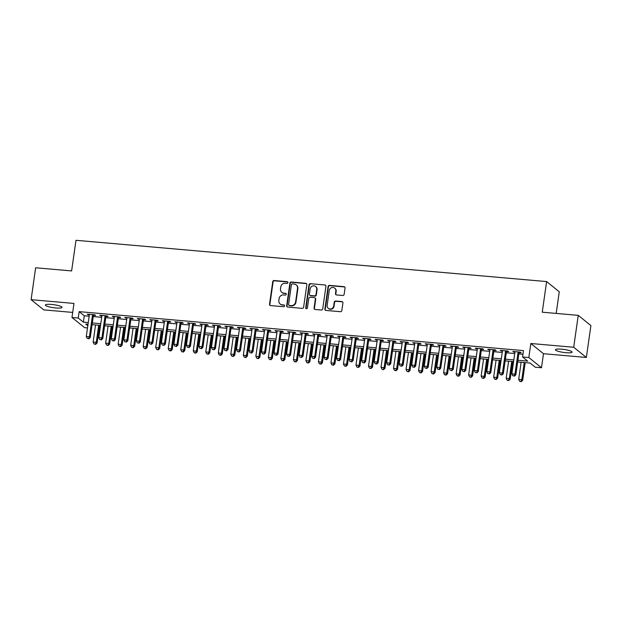 <?xml version="1.0" encoding="UTF-8"?>
<svg xmlns="http://www.w3.org/2000/svg" width="622" height="622" viewBox="0 0 622 622"><rect width="100%" height="100%" fill="white"/><g stroke="black" fill="none" stroke-linecap="round" stroke-linejoin="round"><path stroke-width="0.93" d="M287.939 282.621A0.902 0.847 -51.1 0 0 287.201 281.673L274.147 280.522A1.283 1.213 -51.1 0 0 272.739 281.673L269.528 304.22A1.283 1.213 -51.1 0 0 270.578 305.581L283.632 306.724A0.902 0.847 -51.1 0 0 284.324 305.145A0.902 0.847 -51.1 0 0 283.889 304.967L282.194 304.819A4.113 3.88 -51.1 0 1 278.835 300.465L279.099 298.591A4.113 3.88 -51.1 0 1 283.601 294.929L285.296 295.077A0.902 0.847 -51.1 0 0 285.98 293.498A0.902 0.847 -51.1 0 0 285.545 293.32L283.857 293.172A4.113 3.88 -51.1 0 1 280.491 288.818L280.763 286.936A4.113 3.88 -51.1 0 1 285.265 283.274L286.952 283.422A0.902 0.847 -51.1 0 0 287.939 282.621M287.792 282.007A0.902 0.847 -51.1 0 0 287.543 281.945L274.489 280.802A1.283 1.213 -51.1 0 0 273.081 281.945L269.87 304.492A1.283 1.213 -51.1 0 0 270.135 305.449M284.479 305.309A0.902 0.847 -51.1 0 0 284.231 305.247L282.194 304.819M286.136 293.654A0.902 0.847 -51.1 0 0 285.887 293.6L283.857 293.172M561.565 349.167A8.389 1.501 -171.9 0 0 555.454 349.751A8.389 1.501 -171.9 0 0 565.95 352.697A8.389 1.501 -171.9 0 0 572.061 352.114A8.389 1.501 -171.9 0 0 561.565 349.167M51.509 304.438A8.389 1.501 -171.9 0 0 45.398 305.021A8.389 1.501 -171.9 0 0 55.894 307.968A8.389 1.501 -171.9 0 0 62.006 307.385A8.389 1.501 -171.9 0 0 51.509 304.438M342.738 295.481A1.283 1.213 -51.1 0 0 344.145 294.338L345.047 288.009A1.283 1.213 -51.1 0 0 343.989 286.649L329.497 285.381A1.283 1.213 -51.1 0 0 328.089 286.524L324.878 309.072A1.283 1.213 -51.1 0 0 325.928 310.432L340.428 311.7A1.283 1.213 -51.1 0 0 341.836 310.557L342.924 302.914A1.283 1.213 -51.1 0 0 341.875 301.553L335.67 301.017A1.283 1.213 -51.1 0 0 334.263 302.16L333.719 305.946A3.437 3.242 -51.1 0 1 328.276 308.341A3.437 3.242 -51.1 0 1 327.149 305.371L329.263 290.528A3.437 3.242 -51.1 0 1 334.706 288.134A3.437 3.242 -51.1 0 1 335.833 291.104L335.483 293.576A1.283 1.213 -51.1 0 0 336.533 294.937L342.738 295.481M578.242 315.354L590.9 325.563L586.359 357.463L573.702 347.255L578.242 315.354L542.252 312.197L546.614 281.572L75.985 240.294L71.623 270.928L35.641 267.771L31.1 299.672L73.971 303.435L71.973 317.469L78.232 318.021L79.142 311.638L523.483 350.606L522.573 356.989L528.832 357.533L541.49 367.742L535.231 367.198L530.099 363.054L517.659 361.965M573.702 347.255L530.83 343.5L528.832 357.533M306.833 284.658A1.283 1.213 -51.1 0 0 305.783 283.298L291.283 282.03A1.283 1.213 -51.1 0 0 289.883 283.173L286.672 305.721A1.283 1.213 -51.1 0 0 287.722 307.081L302.214 308.356A1.283 1.213 -51.1 0 0 303.622 307.206L306.833 284.658M310.394 283.702L324.886 284.977A1.283 1.213 -51.1 0 1 325.936 286.338L322.732 308.885A1.283 1.213 -51.1 0 1 321.325 310.028L315.121 309.484A1.283 1.213 -51.1 0 1 314.071 308.123L315.37 298.98A1.283 1.213 -51.1 0 0 314.32 297.619L310.207 297.262A1.283 1.213 -51.1 0 0 308.8 298.404L307.439 307.921A0.902 0.847 -51.1 0 1 306.016 308.551A0.902 0.847 -51.1 0 1 305.721 307.773L308.986 284.853A1.283 1.213 -51.1 0 1 310.394 283.702L324.886 284.977M31.1 299.672L43.758 309.88L72.688 312.415M93.424 315.292L95.617 315.478L94.762 314.794L87.251 314.133L89.358 314.934M105.942 316.388L108.135 316.582L107.279 315.89L99.769 315.23L101.876 316.03M118.46 317.484L120.652 317.679L119.797 316.987L112.287 316.326L114.386 317.127M130.978 318.581L133.17 318.775L132.315 318.083L124.804 317.43L126.904 318.223M143.495 319.677L145.68 319.871L144.825 319.179L137.322 318.526L139.421 319.319M156.013 320.781L158.198 320.968L157.343 320.283L149.832 319.622L151.939 320.423M168.523 321.877L170.716 322.064L169.86 321.38L162.35 320.719L164.457 321.52M181.041 322.973L183.233 323.168L182.378 322.476L174.868 321.815L176.975 322.616M193.559 324.07L195.751 324.264L194.896 323.572L187.385 322.911L189.492 323.712M206.076 325.166L208.269 325.36L207.414 324.668L199.903 324.015L202.002 324.808M218.594 326.262L220.787 326.457L219.931 325.765L212.421 325.112L214.52 325.912M231.112 327.366L233.304 327.553L232.441 326.869L224.939 326.208L227.038 327.009M243.63 328.463L245.814 328.657L244.959 327.965L237.448 327.304L239.556 328.105M256.147 329.559L258.332 329.753L257.477 329.061L249.966 328.4L252.073 329.201M268.657 330.655L270.85 330.85L269.995 330.158L262.484 329.497L264.591 330.298M281.175 331.751L283.368 331.946L282.512 331.254L275.002 330.601L277.109 331.394M293.693 332.856L295.885 333.042L295.03 332.358L287.519 331.697L289.627 332.498M306.211 333.952L308.403 334.138L307.548 333.454L300.037 332.793L302.137 333.594M318.728 335.048L320.921 335.242L320.066 334.55L312.555 333.89L314.654 334.69M331.246 336.144L333.431 336.339L332.576 335.647L325.065 334.986L327.172 335.787M343.764 337.241L345.949 337.435L345.093 336.743L337.583 336.09L339.69 336.883M356.274 338.337L358.466 338.531L357.611 337.839L350.1 337.186L352.207 337.987M368.792 339.441L370.984 339.628L370.129 338.943L362.618 338.282L364.725 339.083M381.309 340.537L383.502 340.732L382.647 340.04L375.136 339.379L377.243 340.18M393.827 341.633L396.02 341.828L395.164 341.136L387.654 340.475L389.753 341.276M406.345 342.73L408.537 342.924L407.682 342.232L400.171 341.571L402.271 342.372M418.863 343.826L421.047 344.02L420.192 343.328L412.689 342.675L414.788 343.468M431.38 344.93L433.565 345.117L432.71 344.433L425.199 343.772L427.306 344.572M443.89 346.026L446.083 346.213L445.228 345.529L437.717 344.868L439.824 345.669M456.408 347.123L458.601 347.317L457.745 346.625L450.235 345.964L452.342 346.765M468.926 348.219L471.118 348.413L470.263 347.721L462.752 347.06L464.859 347.861M481.444 349.315L483.636 349.51L482.781 348.818L475.27 348.164L477.369 348.958M493.961 350.411L496.154 350.606L495.299 349.914L487.788 349.261L489.887 350.062M506.479 351.516L508.672 351.702L507.816 351.018L500.306 350.357L502.405 351.158M79.142 311.638L84.273 315.774L89.171 316.209M93.246 316.567L101.689 317.306M105.763 317.663L114.207 318.402M118.281 318.759L126.725 319.498M130.799 319.856L139.242 320.594M143.309 320.952L151.76 321.698M155.827 322.056L164.278 322.795M168.344 323.152L176.788 323.891M180.862 324.249L189.306 324.987M193.38 325.345L201.823 326.083M205.898 326.441L214.341 327.188M218.415 327.537L226.859 328.284M230.925 328.641L239.377 329.38M243.443 329.738L251.894 330.476M255.961 330.834L264.404 331.573M268.479 331.93L276.922 332.669M280.996 333.027L289.44 333.773M293.514 334.131L301.958 334.869M306.032 335.227L314.475 335.966M318.55 336.323L326.993 337.062M331.06 337.419L339.511 338.158M343.577 338.516L352.029 339.262M356.095 339.612L364.539 340.358M368.613 340.716L377.056 341.455M381.13 341.812L389.574 342.551M393.648 342.909L402.092 343.647M406.166 344.005L414.61 344.743M418.676 345.101L427.127 345.848M431.194 346.197L439.645 346.944M443.711 347.301L452.155 348.04M456.229 348.398L464.673 349.136M468.747 349.494L477.191 350.233M481.265 350.59L489.708 351.329M493.782 351.687L502.226 352.433M506.292 352.791L514.744 353.529M518.81 353.887L522.962 354.252M518.997 352.612L521.182 352.798L520.326 352.114L512.816 351.453L514.923 352.254M556.192 313.418L559.271 291.78L546.614 281.572M530.83 343.5L543.488 353.708L586.359 357.463M543.488 353.708L541.49 367.742M87.508 327.934L84.631 327.677L71.973 317.469M517.908 360.262L527.705 361.125L522.573 356.989M78.232 318.021L83.364 322.157L88.27 322.585M92.336 322.942L100.78 323.689M104.854 324.046L113.297 324.785M117.371 325.143L125.815 325.881M129.889 326.239L138.333 326.978M142.407 327.335L150.851 328.074M154.917 328.432L163.368 329.17M167.435 329.528L175.886 330.274M179.952 330.632L188.396 331.37M192.47 331.728L200.914 332.467M204.988 332.824L213.432 333.563M217.506 333.921L225.949 334.659M230.023 335.017L238.467 335.763M242.541 336.113L250.985 336.86M255.051 337.217L263.503 337.956M267.569 338.314L276.02 339.052M280.087 339.41L288.53 340.148M292.604 340.506L301.048 341.245M305.122 341.602L313.566 342.349M317.64 342.706L326.083 343.445M330.158 343.803L338.601 344.541M342.668 344.899L351.119 345.638M355.185 345.995L363.637 346.734M367.703 347.092L376.147 347.838M380.221 348.188L388.664 348.934M392.739 349.292L401.182 350.03M405.256 350.388L413.7 351.127M417.774 351.484L426.218 352.223M430.284 352.581L438.735 353.319M442.802 353.677L451.253 354.423M455.32 354.781L463.763 355.52M467.837 355.877L476.281 356.616M480.355 356.974L488.799 357.712M492.873 358.07L501.316 358.808M505.391 359.166L513.834 359.913M88.021 324.287L85.758 324.085L87.819 325.749M513.593 361.607L505.15 360.869M501.075 360.511L492.632 359.773M488.558 359.415L480.114 358.676M476.04 358.319L467.596 357.572M463.522 357.215L455.079 356.476M451.012 356.118L442.561 355.38M438.494 355.022L430.043 354.283M425.977 353.926L417.533 353.187M413.459 352.829L405.015 352.083M400.941 351.733L392.498 350.987M388.423 350.629L379.98 349.891M375.906 349.533L367.462 348.794M363.388 348.437L354.944 347.698M350.878 347.34L342.427 346.602M338.36 346.244L329.909 345.498M325.842 345.14L317.399 344.401M313.325 344.044L304.881 343.305M300.807 342.947L292.363 342.209M288.289 341.851L279.846 341.113M275.771 340.755L267.328 340.009M263.262 339.659L254.81 338.912M250.744 338.555L242.292 337.816M238.226 337.458L229.782 336.72M225.708 336.362L217.265 335.623M213.19 335.266L204.747 334.527M200.673 334.169L192.229 333.423M188.155 333.065L179.711 332.327M175.637 331.969L167.194 331.231M163.127 330.873L154.676 330.134M150.61 329.777L142.158 329.038M138.092 328.68L129.648 327.934M125.574 327.584L117.13 326.838M113.056 326.48L104.613 325.741M100.539 325.384L92.095 324.645M84.273 315.774L83.364 322.157M88.106 314.825L88.192 314.219M100.624 315.922L100.71 315.315M113.142 317.018L113.227 316.411M125.66 318.114L125.745 317.508M138.177 319.21L138.263 318.604M150.687 320.314L150.781 319.708M163.205 321.411L163.291 320.804M175.723 322.507L175.808 321.901M188.241 323.603L188.326 322.997M200.758 324.7L200.844 324.093M213.276 325.796L213.362 325.189M225.794 326.9L225.879 326.293M238.304 327.996L238.397 327.39M250.822 329.092L250.907 328.486M263.339 330.189L263.425 329.582M275.857 331.285L275.943 330.679M288.375 332.389L288.46 331.775M300.892 333.485L300.978 332.879M313.41 334.582L313.496 333.975M325.928 335.678L326.014 335.071M338.438 336.774L338.531 336.168M350.956 337.87L351.041 337.264M363.473 338.974L363.559 338.368M375.991 340.071L376.077 339.464M388.509 341.167L388.594 340.561M401.027 342.263L401.112 341.657M413.544 343.36L413.63 342.753M426.054 344.464L426.148 343.849M438.572 345.56L438.658 344.953M451.09 346.656L451.175 346.05M463.608 347.752L463.693 347.146M476.125 348.849L476.211 348.242M488.643 349.945L488.729 349.339M501.161 351.049L501.246 350.443M513.671 352.145L513.764 351.539M281.844 292.363L282.186 292.643A4.113 3.88 -51.1 0 0 284.2 293.444M280.18 304.018L280.522 304.29A4.113 3.88 -51.1 0 0 282.536 305.099M306.568 283.702A1.283 1.213 -51.1 0 0 306.125 283.578L291.625 282.302A1.283 1.213 -51.1 0 0 290.225 283.445L287.014 306.001A1.283 1.213 -51.1 0 0 287.278 306.949M292.387 283.904A0.902 0.847 -51.1 0 0 291.407 284.705L288.585 304.492A0.902 0.847 -51.1 0 0 289.323 305.449L291.104 305.604A4.113 3.88 -51.1 0 0 295.606 301.942L297.534 288.414A4.113 3.88 -51.1 0 0 294.167 284.06L292.387 283.904M288.88 305.27L289.222 305.55A0.902 0.847 -51.1 0 0 289.665 305.721L289.323 305.449M296.181 284.86L296.523 285.14A4.113 3.88 -51.1 0 1 297.876 288.686L295.948 302.214A4.113 3.88 -51.1 0 1 291.446 305.876L289.665 305.721M325.671 285.381A1.283 1.213 -51.1 0 0 325.228 285.249M314.95 297.868L315.292 298.148A1.283 1.213 -51.1 0 1 315.712 299.252L314.413 308.403A1.283 1.213 -51.1 0 0 314.678 309.352M310.736 283.982A1.283 1.213 -51.1 0 0 309.328 285.125L306.063 308.046A0.902 0.847 -51.1 0 0 306.211 308.66M316.722 289.494A3.437 3.242 -51.1 0 0 312.267 286.128A3.437 3.242 -51.1 0 0 310.145 288.911L309.406 294.144A1.283 1.213 -51.1 0 0 310.456 295.504L314.569 295.862A1.283 1.213 -51.1 0 0 315.976 294.719L316.722 289.494L317.065 289.766A3.437 3.242 -51.1 0 0 315.937 286.796L315.595 286.524M309.826 295.256L310.168 295.528A1.283 1.213 -51.1 0 0 310.798 295.777L310.456 295.504M317.065 289.766L316.318 294.999A1.283 1.213 -51.1 0 1 314.911 296.142L310.798 295.777M334.706 288.134L335.048 288.414A3.437 3.242 -51.1 0 1 336.175 291.376L335.826 293.856A1.283 1.213 -51.1 0 0 336.09 294.805M328.276 308.341L328.618 308.613A3.437 3.242 -51.1 0 0 334.061 306.226L333.719 305.946M342.66 301.965A1.283 1.213 -51.1 0 0 342.217 301.833L336.012 301.289A1.283 1.213 -51.1 0 0 334.605 302.432L334.061 306.226M344.782 287.053A1.283 1.213 -51.1 0 0 344.331 286.929L329.839 285.653A1.283 1.213 -51.1 0 0 328.432 286.796L325.22 309.344A1.283 1.213 -51.1 0 0 325.485 310.3M95.563 324.948L93.129 342.046L96.254 342.325L97.11 343.01L99.629 325.306M95.337 344.106L94.085 343.997L95.679 344.378L95.337 344.106L96.254 342.325L98.688 325.22M94.085 343.997L93.129 342.046M97.11 343.01L95.679 344.378M92.569 314.6L89.412 336.805L86.279 336.533L89.444 314.328M93.51 314.685L90.268 337.497L89.412 336.805L88.495 338.586L87.243 338.477L88.495 338.586M88.837 338.866L90.268 337.497M86.279 336.533L87.243 338.477M108.072 326.045L105.639 343.142L108.772 343.422L109.627 344.106L112.147 326.402M107.855 345.202L106.603 345.093L108.197 345.482L107.855 345.202L108.772 343.422L111.206 326.317M106.603 345.093L105.639 343.142M109.627 344.106L108.197 345.482M120.59 327.141L118.157 344.246L121.29 344.518L122.145 345.21L124.664 327.499M120.373 346.298L119.121 346.19L120.715 346.578L120.373 346.298L121.29 344.518L123.724 327.421M119.121 346.19L118.157 344.246M122.145 345.21L120.715 346.578M133.108 328.245L130.674 345.342L133.808 345.614L134.663 346.306L137.182 328.595M132.883 347.403L131.631 347.286L133.225 347.675L132.883 347.403L133.808 345.614L136.241 328.517M131.631 347.286L130.674 345.342M134.663 346.306L133.225 347.675M145.626 329.341L143.192 346.438L146.318 346.711L147.173 347.403L149.7 329.699M145.4 348.499L144.149 348.39L145.742 348.771L145.4 348.499L146.318 346.711L148.751 329.613M144.149 348.39L143.192 346.438M147.173 347.403L145.742 348.771M105.087 315.696L101.93 337.901L98.797 337.629L101.961 315.424M106.028 315.782L102.785 338.593L101.93 337.901L101.013 339.69L99.761 339.573L101.013 339.69M101.355 339.962L102.785 338.593M98.797 337.629L99.761 339.573M117.605 316.792L114.448 338.998L111.315 338.726L114.479 316.52M118.545 316.878L115.303 339.69L114.448 338.998L113.523 340.786L112.271 340.677L113.523 340.786M113.865 341.058L115.303 339.69M111.315 338.726L112.271 340.677M130.122 317.896L126.958 340.102L123.832 339.822L126.989 317.617M131.063 317.974L127.813 340.786L126.958 340.102L126.041 341.882L124.789 341.773L126.041 341.882M126.383 342.154L127.813 340.786M123.832 339.822L124.789 341.773M142.64 318.993L139.476 341.198L136.35 340.918L139.507 318.713M143.581 319.07L140.331 341.882L139.476 341.198L138.558 342.979L137.306 342.87L138.558 342.979M138.9 343.258L140.331 341.882M136.35 340.918L137.306 342.87M158.143 330.438L155.71 347.535L158.835 347.807L159.691 348.499L162.21 330.795M157.918 349.595L156.666 349.486L158.26 349.867L157.918 349.595L158.835 347.807L161.269 330.71M156.666 349.486L155.71 347.535M159.691 348.499L158.26 349.867M155.158 320.089L151.993 342.294L148.868 342.022L152.025 319.817M156.099 320.175L152.849 342.986L151.993 342.294L151.076 344.075L149.824 343.966L151.076 344.075M151.418 344.355L152.849 342.986M148.868 342.022L149.824 343.966M170.661 331.534L168.228 348.631L171.353 348.911L172.208 349.595L174.728 331.891M170.436 350.691L169.184 350.583L170.778 350.971L170.436 350.691L171.353 348.911L173.787 331.806M169.184 350.583L168.228 348.631M172.208 349.595L170.778 350.971M167.668 321.185L164.511 343.391L161.386 343.119L164.542 320.913M168.616 321.271L165.366 344.083L164.511 343.391L163.594 345.171L162.342 345.062L163.594 345.171M163.936 345.451L165.366 344.083M161.386 343.119L162.342 345.062M183.179 332.63L180.745 349.735L183.871 350.007L184.726 350.699L187.245 332.988M182.954 351.788L181.702 351.679L183.296 352.068L182.954 351.788L183.871 350.007L186.305 332.91M181.702 351.679L180.745 349.735M184.726 350.699L183.296 352.068M180.186 322.282L177.029 344.487L173.896 344.215L177.06 322.009M181.126 322.367L177.884 345.179L177.029 344.487L176.112 346.275L174.86 346.166L176.112 346.275M176.454 346.547L177.884 345.179M173.896 344.215L174.86 346.166M195.689 333.726L193.255 350.831L196.389 351.103L197.244 351.795L199.763 334.084M195.471 352.884L194.22 352.775L195.813 353.164L195.471 352.884L196.389 351.103L198.822 334.006M194.22 352.775L193.255 350.831M197.244 351.795L195.813 353.164M192.703 323.378L189.547 345.583L186.413 345.311L189.578 323.106M193.644 323.463L190.402 346.275L189.547 345.583L188.629 347.371L187.377 347.263L188.629 347.371M188.971 347.644L190.402 346.275M186.413 345.311L187.377 347.263M208.207 334.83L205.773 351.928L208.906 352.2L209.762 352.892L212.281 335.188M207.989 353.988L206.737 353.871L208.331 354.26L207.989 353.988L208.906 352.2L211.34 335.102M206.737 353.871L205.773 351.928M209.762 352.892L208.331 354.26M205.221 324.482L202.064 346.687L198.931 346.407L202.096 324.202M206.162 324.56L202.92 347.371L202.064 346.687L201.139 348.468L199.887 348.359L201.139 348.468M201.481 348.74L202.92 347.371M198.931 346.407L199.887 348.359M220.724 335.927L218.291 353.024L221.424 353.296L222.279 353.988L224.799 336.284M220.507 355.084L219.255 354.975L220.849 355.356L220.507 355.084L221.424 353.296L223.858 336.199M219.255 354.975L218.291 353.024M222.279 353.988L220.849 355.356M217.739 325.578L214.574 347.784L211.449 347.504L214.606 325.298M218.68 325.656L215.43 348.468L214.574 347.784L213.657 349.564L212.405 349.455L213.657 349.564M213.999 349.844L215.43 348.468M211.449 347.504L212.405 349.455M233.242 337.023L230.809 354.12L233.934 354.4L234.797 355.084L237.316 337.381M233.017 356.181L231.765 356.072L233.359 356.453L233.017 356.181L233.934 354.4L236.368 337.295M231.765 356.072L230.809 354.12M234.797 355.084L233.359 356.453M230.257 326.674L227.092 348.88L223.967 348.608L227.123 326.402M231.197 326.76L227.947 349.572L227.092 348.88L226.175 350.66L224.923 350.551L226.175 350.66M226.517 350.94L227.947 349.572M223.967 348.608L224.923 350.551M245.76 338.119L243.326 355.216L246.452 355.496L247.307 356.181L249.826 338.477M245.535 357.277L244.283 357.168L245.877 357.557L245.535 357.277L246.452 355.496L248.886 338.391M244.283 357.168L243.326 355.216M247.307 356.181L245.877 357.557M242.774 327.771L239.61 349.976L236.484 349.704L239.641 327.499M243.715 327.856L240.465 350.668L239.61 349.976L238.692 351.764L237.441 351.648L238.692 351.764M239.035 352.036L240.465 350.668M236.484 349.704L237.441 351.648M255.292 328.867L252.128 351.072L249.002 350.8L252.159 328.595M256.233 328.952L252.983 351.764L252.128 351.072L251.21 352.861L249.958 352.752L251.21 352.861M251.552 353.133L252.983 351.764M249.002 350.8L249.958 352.752M267.802 329.963L264.645 352.169L261.512 351.897L264.677 329.691M268.751 330.049L265.501 352.861L264.645 352.169L263.728 353.957L262.476 353.848L263.728 353.957M264.07 354.229L265.501 352.861M261.512 351.897L262.476 353.848M258.278 339.215L255.844 356.32L258.97 356.593L259.825 357.285L262.344 339.573M258.052 358.373L256.8 358.264L258.394 358.653L258.052 358.373L258.97 356.593L261.403 339.495M256.8 358.264L255.844 356.32M259.825 357.285L258.394 358.653M270.795 340.32L268.362 357.417L271.487 357.689L272.343 358.381L274.862 340.669M270.57 359.469L269.318 359.361L270.912 359.749L270.57 359.469L271.487 357.689L273.921 340.592M269.318 359.361L268.362 357.417M272.343 358.381L270.912 359.749M283.305 341.416L280.872 358.513L284.005 358.785L284.86 359.477L287.38 341.773M283.088 360.573L281.836 360.465L283.43 360.846L283.088 360.573L284.005 358.785L286.439 341.688M281.836 360.465L280.872 358.513M284.86 359.477L283.43 360.846M280.32 331.067L277.163 353.273L274.03 352.993L277.194 330.787M281.261 331.145L278.018 353.957L277.163 353.273L276.246 355.053L274.994 354.944L276.246 355.053M276.588 355.333L278.018 353.957M274.03 352.993L274.994 354.944M295.823 342.512L293.39 359.609L296.523 359.881L297.378 360.573L299.897 342.87M295.606 361.67L294.354 361.561L295.948 361.942L295.606 361.67L296.523 359.881L298.957 342.784M294.354 361.561L293.39 359.609M297.378 360.573L295.948 361.942M292.838 332.164L289.681 354.369L286.548 354.097L289.712 331.891M293.778 332.241L290.536 355.061L289.681 354.369L288.763 356.149L287.512 356.041L288.763 356.149M289.106 356.429L290.536 355.061M286.548 354.097L287.512 356.041M308.341 343.608L305.907 360.706L309.041 360.985L309.896 361.67L312.415 343.966M308.123 362.766L306.871 362.657L308.465 363.046L308.123 362.766L309.041 360.985L311.474 343.88M306.871 362.657L305.907 360.706M309.896 361.67L308.465 363.046M305.355 333.26L302.191 355.465L299.065 355.193L302.222 332.988M306.296 333.345L303.054 356.157L302.191 355.465L301.273 357.246L300.022 357.137L301.273 357.246M301.616 357.526L303.054 356.157M299.065 355.193L300.022 357.137M320.859 344.705L318.425 361.81L321.558 362.082L322.414 362.774L324.933 345.062M320.633 363.862L319.381 363.753L320.975 364.142L320.633 363.862L321.558 362.082L323.992 344.985M319.381 363.753L318.425 361.81M322.414 362.774L320.975 364.142M317.873 334.356L314.709 356.562L311.583 356.289L314.74 334.084M318.814 334.442L315.564 357.253L314.709 356.562L313.791 358.35L312.539 358.233L313.791 358.35M314.133 358.622L315.564 357.253M311.583 356.289L312.539 358.233M333.376 345.801L330.943 362.906L334.068 363.178L334.924 363.87L337.451 346.159M333.151 364.958L331.899 364.85L333.493 365.238L333.151 364.958L334.068 363.178L336.502 346.081M331.899 364.85L330.943 362.906M334.924 363.87L333.493 365.238M330.391 335.452L327.226 357.658L324.101 357.386L327.258 335.18M331.332 335.538L328.082 358.35L327.226 357.658L326.309 359.446L325.057 359.337L326.309 359.446M326.651 359.718L328.082 358.35M324.101 357.386L325.057 359.337M345.894 346.905L343.461 364.002L346.586 364.274L347.441 364.966L349.961 347.263M345.669 366.063L344.417 365.946L346.011 366.335L345.669 366.063L346.586 364.274L349.02 347.177M344.417 365.946L343.461 364.002M347.441 364.966L346.011 366.335M342.909 336.556L339.744 358.762L336.619 358.482L339.775 336.277M343.849 336.634L340.599 359.446L339.744 358.762L338.827 360.542L337.575 360.433L338.827 360.542M339.169 360.814L340.599 359.446M336.619 358.482L337.575 360.433M358.412 348.001L355.978 365.098L359.104 365.371L359.959 366.063L362.478 348.359M358.186 367.159L356.935 367.05L358.529 367.431L358.186 367.159L359.104 365.371L361.537 348.273M356.935 367.05L355.978 365.098M359.959 366.063L358.529 367.431M355.419 337.653L352.262 359.858L349.129 359.578L352.293 337.373M356.367 337.73L353.117 360.542L352.262 359.858L351.344 361.639L350.093 361.53L351.344 361.639M351.687 361.918L353.117 360.542M349.129 359.578L350.093 361.53M370.93 349.097L368.496 366.195L371.622 366.475L372.477 367.159L374.996 349.455M370.704 368.255L369.452 368.146L371.046 368.527L370.704 368.255L371.622 366.475L374.055 349.37M369.452 368.146L368.496 366.195M372.477 367.159L371.046 368.527M367.936 338.749L364.78 360.954L361.646 360.682L364.811 338.477M368.877 338.834L365.635 361.646L364.78 360.954L363.862 362.735L362.61 362.626L363.862 362.735M364.204 363.015L365.635 361.646M361.646 360.682L362.61 362.626M383.44 350.194L381.006 367.291L384.139 367.571L384.995 368.255L387.514 350.551M383.222 369.351L381.97 369.243L383.564 369.631L383.222 369.351L384.139 367.571L386.573 350.466M381.97 369.243L381.006 367.291M384.995 368.255L383.564 369.631M395.957 351.29L393.524 368.395L396.657 368.667L397.512 369.359L400.032 351.648M395.74 370.448L394.488 370.339L396.082 370.728L395.74 370.448L396.657 368.667L399.091 351.57M394.488 370.339L393.524 368.395M397.512 369.359L396.082 370.728M408.475 352.394L406.042 369.491L409.175 369.763L410.03 370.455L412.549 352.744M408.257 371.544L407.006 371.435L408.6 371.824L408.257 371.544L409.175 369.763L411.608 352.666M407.006 371.435L406.042 369.491M410.03 370.455L408.6 371.824M380.454 339.845L377.297 362.051L374.164 361.779L377.329 339.573M381.395 339.931L378.153 362.743L377.297 362.051L376.38 363.839L375.128 363.722L376.38 363.839M376.722 364.111L378.153 362.743M374.164 361.779L375.128 363.722M392.972 340.942L389.815 363.147L386.682 362.875L389.846 340.669M393.913 341.027L390.67 363.839L389.815 363.147L388.89 364.935L387.638 364.826L388.89 364.935M389.232 365.207L390.67 363.839M386.682 362.875L387.638 364.826M405.49 342.038L402.325 364.243L399.2 363.971L402.356 341.766M406.43 342.123L403.18 364.935L402.325 364.243L401.408 366.031L400.156 365.923L401.408 366.031M401.75 366.304L403.18 364.935M399.2 363.971L400.156 365.923M420.993 353.49L418.559 370.588L421.685 370.86L422.54 371.552L425.067 353.848M420.767 372.648L419.516 372.539L421.11 372.92L420.767 372.648L421.685 370.86L424.118 353.762M419.516 372.539L418.559 370.588M422.54 371.552L421.11 372.92M418.007 343.142L414.843 365.347L411.717 365.067L414.874 342.862M418.948 343.22L415.698 366.031L414.843 365.347L413.925 367.128L412.674 367.019L413.925 367.128M414.268 367.408L415.698 366.031M411.717 365.067L412.674 367.019M433.511 354.587L431.077 371.684L434.203 371.956L435.058 372.648L437.577 354.944M433.285 373.744L432.033 373.635L433.627 374.016L433.285 373.744L434.203 371.956L436.636 354.859M432.033 373.635L431.077 371.684M435.058 372.648L433.627 374.016M430.525 344.238L427.361 366.444L424.235 366.171L427.392 343.966M431.466 344.316L428.216 367.135L427.361 366.444L426.443 368.224L425.191 368.115L426.443 368.224M426.785 368.504L428.216 367.135M424.235 366.171L425.191 368.115M446.028 355.683L443.595 372.78L446.72 373.06L447.576 373.744L450.095 356.041M445.803 374.841L444.551 374.732L446.145 375.113L445.803 374.841L446.72 373.06L449.154 355.955M444.551 374.732L443.595 372.78M447.576 373.744L446.145 375.113M443.035 345.334L439.878 367.54L436.753 367.268L439.909 345.062M443.984 345.42L440.734 368.232L439.878 367.54L438.961 369.32L437.709 369.211L438.961 369.32M439.303 369.6L440.734 368.232M436.753 367.268L437.709 369.211M458.546 356.779L456.113 373.876L459.238 374.156L460.093 374.841L462.612 357.137M458.321 375.937L457.069 375.828L458.663 376.217L458.321 375.937L459.238 374.156L461.672 357.059M457.069 375.828L456.113 373.876M460.093 374.841L458.663 376.217M455.553 346.431L452.396 368.636L449.263 368.364L452.427 346.159M456.494 346.516L453.251 369.328L452.396 368.636L451.479 370.424L450.227 370.308L451.479 370.424M451.821 370.696L453.251 369.328M449.263 368.364L450.227 370.308M471.056 357.875L468.623 374.98L471.756 375.253L472.611 375.945L475.13 358.233M470.838 377.033L469.587 376.924L471.181 377.313L470.838 377.033L471.756 375.253L474.189 358.155M469.587 376.924L468.623 374.98M472.611 375.945L471.181 377.313M483.574 358.98L481.14 376.077L484.274 376.349L485.129 377.041L487.648 359.337M483.356 378.137L482.104 378.02L483.698 378.409L483.356 378.137L484.274 376.349L486.707 359.252M482.104 378.02L481.14 376.077M485.129 377.041L483.698 378.409M496.092 360.076L493.658 377.173L496.791 377.445L497.647 378.137L500.166 360.433M495.874 379.233L494.622 379.125L496.216 379.506L495.874 379.233L496.791 377.445L499.225 360.348M494.622 379.125L493.658 377.173M497.647 378.137L496.216 379.506M468.071 347.527L464.914 369.732L461.781 369.46L464.945 347.255M469.011 347.612L465.769 370.424L464.914 369.732L463.996 371.521L462.745 371.412L463.996 371.521M464.339 371.793L465.769 370.424M461.781 369.46L462.745 371.412M480.588 348.631L477.432 370.836L474.298 370.557L477.463 348.351M481.529 348.709L478.287 371.521L477.432 370.836L476.514 372.617L475.262 372.508L476.514 372.617M476.856 372.889L478.287 371.521M474.298 370.557L475.262 372.508M493.106 349.727L489.942 371.933L486.816 371.653L489.973 349.447M494.047 349.805L490.797 372.617L489.942 371.933L489.024 373.713L487.772 373.604L489.024 373.713M489.366 373.993L490.797 372.617M486.816 371.653L487.772 373.604M508.609 361.172L506.176 378.269L509.309 378.549L510.164 379.233L512.683 361.53M508.384 380.33L507.132 380.221L508.726 380.602L508.384 380.33L509.309 378.549L511.743 361.444M507.132 380.221L506.176 378.269M510.164 379.233L508.726 380.602M505.624 350.824L502.459 373.029L499.334 372.757L502.49 350.551M506.565 350.909L503.315 373.721L502.459 373.029L501.542 374.809L500.29 374.701L501.542 374.809M501.884 375.089L503.315 373.721M499.334 372.757L500.29 374.701M521.127 362.268L518.694 379.366L521.819 379.645L522.674 380.33L525.201 362.626M520.902 381.426L519.65 381.317L521.244 381.706L520.902 381.426L521.819 379.645L524.253 362.54M519.65 381.317L518.694 379.366M522.674 380.33L521.244 381.706M518.142 351.92L514.977 374.125L511.852 373.853L515.008 351.648M519.082 352.005L515.832 374.817L514.977 374.125L514.06 375.906L512.808 375.797L514.06 375.906M514.402 376.186L515.832 374.817M511.852 373.853L512.808 375.797"/></g></svg>
